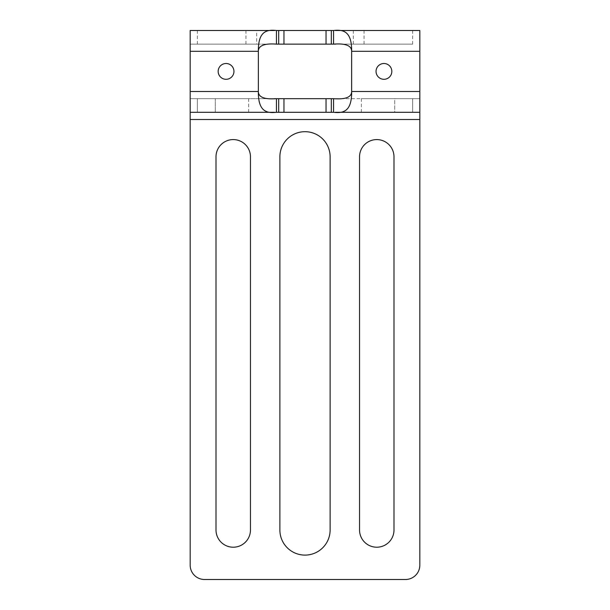 <?xml version="1.0" encoding="UTF-8"?>
<svg xmlns="http://www.w3.org/2000/svg" width="610" height="610" viewBox="0 0 610 610"><rect width="100%" height="100%" fill="white"/><g stroke="black" fill="none" stroke-linecap="round" stroke-linejoin="round"><path stroke-width="0.46" stroke-dasharray="3.05 2.29" d="M204.533 579.5L405.467 579.5M190.175 565.15L190.175 98.675L190.175 112.309L419.825 112.309L412.65 112.309L419.825 112.309L419.825 98.675L419.825 112.309L419.825 98.675L361.333 98.675L394.708 98.675L394.708 112.309L361.333 112.309L412.65 112.309L394.708 112.309L394.708 98.675L419.825 98.675L419.825 30.5L190.175 30.5L190.175 44.133L190.175 30.5M419.825 565.15L419.825 112.309M279.883 529.983A25.117 25.117 0 0 0 305 555.1A25.117 25.117 0 0 0 330.117 529.983L330.117 156.808A25.117 25.117 0 0 0 305 131.691A25.117 25.117 0 0 0 279.883 156.808L279.883 529.983M216.009 529.983A17.225 17.225 0 0 0 233.233 547.208A17.225 17.225 0 0 0 250.458 529.983L250.458 156.808A17.225 17.225 0 0 0 233.233 139.583A17.225 17.225 0 0 0 216.009 156.808L216.009 529.983M359.542 529.983A17.225 17.225 0 0 0 376.767 547.208A17.225 17.225 0 0 0 393.991 529.983L393.991 156.808A17.225 17.225 0 0 0 376.767 139.583A17.225 17.225 0 0 0 359.542 156.808L359.542 529.983M190.175 112.309L190.175 98.675L190.175 112.309L190.175 98.675L274.416 98.675L190.175 98.675L248.666 98.675L215.292 98.675L215.292 112.309L248.666 112.309L190.175 112.309L215.292 112.309L215.292 98.675L190.175 98.675L190.175 44.133L274.416 44.133L256.688 44.133L256.688 30.5M276.444 98.675L333.556 98.675M335.584 98.675L419.825 98.675L335.584 98.675M333.556 112.309L335.34 112.309M274.66 112.309L276.444 112.309M190.175 91.5L258.35 91.5L258.35 51.309L190.175 51.309M226.058 63.509A7.892 7.892 0 0 0 218.166 71.408A7.892 7.892 0 0 0 226.058 79.3A7.892 7.892 0 0 0 233.95 71.408A7.892 7.892 0 0 0 226.058 63.509M274.66 30.5L276.444 30.5M333.556 30.5L335.34 30.5M190.175 44.133L256.688 44.133M412.65 30.5L412.65 44.133L276.406 44.133M412.65 44.133L335.584 44.133M419.825 91.5L351.65 91.5L351.65 51.309L419.825 51.309M383.942 63.509A7.892 7.892 0 0 0 376.05 71.408A7.892 7.892 0 0 0 383.942 79.3A7.892 7.892 0 0 0 391.833 71.408A7.892 7.892 0 0 0 383.942 63.509M419.825 30.5L419.825 44.133M190.175 119.491L419.825 119.491M412.65 112.309L412.65 98.675L412.65 112.309M364.056 44.133L364.056 30.5M353.312 44.133L353.312 30.5M245.944 44.133L245.944 30.5M197.35 30.5L197.35 44.133M197.35 112.309L197.35 98.675L197.35 112.309M361.333 112.309L361.333 98.675M248.666 112.309L248.666 98.675"/><path stroke-width="0.91" d="M204.533 579.5A14.35 14.35 0 0 1 190.175 565.15A14.35 14.35 0 0 0 204.533 579.5L405.467 579.5A14.35 14.35 0 0 0 419.825 565.15A14.35 14.35 0 0 1 405.467 579.5M190.175 565.15L190.175 112.309L274.66 112.309M278.694 98.675L274.416 98.675L276.444 98.675L276.444 112.309L278.694 112.309L278.694 98.675L333.556 98.675C345.573 99.59 351.604 97.196 351.65 91.5L351.65 51.309C351.604 45.62 345.573 43.226 333.556 44.133L335.584 44.133M419.825 565.15L419.825 30.5L335.34 30.5M359.542 529.983L359.542 156.808A17.225 17.225 0 0 1 376.767 139.583A17.225 17.225 0 0 1 393.991 156.808L393.991 529.983A17.225 17.225 0 0 1 376.767 547.208A17.225 17.225 0 0 1 359.542 529.983M216.009 529.983L216.009 156.808A17.225 17.225 0 0 1 233.233 139.583A17.225 17.225 0 0 1 250.458 156.808L250.458 529.983A17.225 17.225 0 0 1 233.233 547.208A17.225 17.225 0 0 1 216.009 529.983M279.883 529.983L279.883 156.808A25.117 25.117 0 0 1 305 131.691A25.117 25.117 0 0 1 330.117 156.808L330.117 529.983A25.117 25.117 0 0 1 305 555.1A25.117 25.117 0 0 1 279.883 529.983M333.556 98.675L333.556 112.309L278.694 112.309M335.34 112.309L419.825 112.309M190.175 112.309L190.175 91.5L258.35 91.5C258.396 97.196 264.427 99.59 276.444 98.675M276.406 44.133L276.444 44.133C264.427 43.226 258.396 45.62 258.35 51.309L258.35 91.5C258.106 111.622 266.776 113.422 276.444 112.309M190.175 91.5L190.175 30.5L274.66 30.5M226.058 79.3A7.892 7.892 0 0 0 233.95 71.408A7.892 7.892 0 0 0 226.058 63.509A7.892 7.892 0 0 0 218.166 71.408A7.892 7.892 0 0 0 226.058 79.3M276.444 30.5L331.306 30.5L331.306 44.133L276.444 44.133L276.444 30.5C266.776 29.387 258.106 31.194 258.35 51.309L190.175 51.309M331.306 30.5L333.556 30.5C343.224 29.387 351.894 31.194 351.65 51.309L419.825 51.309M331.306 44.133L333.556 44.133L333.556 30.5M383.942 79.3A7.892 7.892 0 0 0 391.833 71.408A7.892 7.892 0 0 0 383.942 63.509A7.892 7.892 0 0 0 376.05 71.408A7.892 7.892 0 0 0 383.942 79.3M333.556 112.309C343.224 113.422 351.894 111.622 351.65 91.5L419.825 91.5M190.175 119.491L419.825 119.491M283.955 112.309L283.955 98.675M278.694 30.5L278.694 44.133M283.955 30.5L283.955 44.133M326.045 30.5L326.045 44.133M331.306 112.309L331.306 98.675M326.045 112.309L326.045 98.675"/></g></svg>
